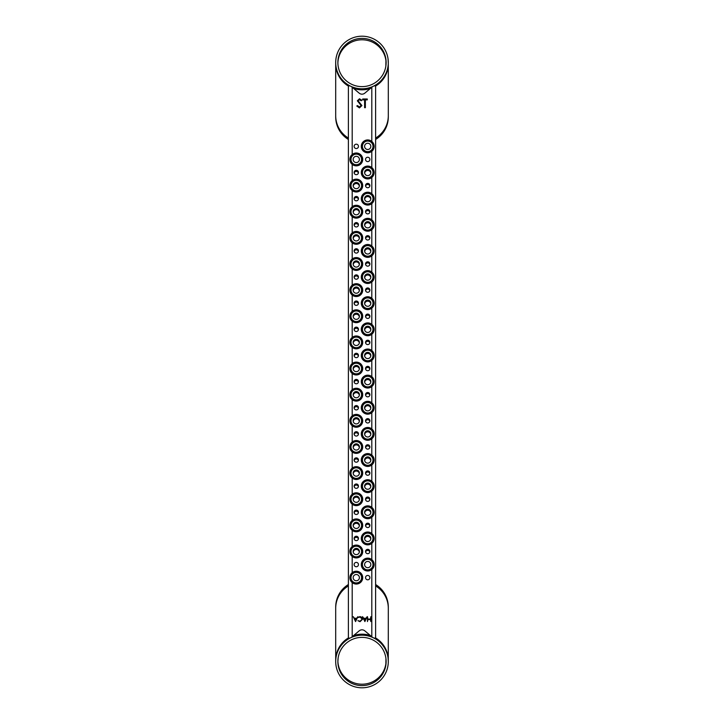 <?xml version="1.0" encoding="UTF-8"?>
<svg xmlns="http://www.w3.org/2000/svg" width="724" height="724" viewBox="0 0 724 724"><rect width="100%" height="100%" fill="white"/><g stroke="black" fill="none" stroke-linecap="round" stroke-linejoin="round"><path stroke-width="1.09" d="M388.29 607.662A26.299 26.299 0 0 0 375.611 584.539M337.9 662.523L337.963 663.483M338.054 664.379L338.153 665.157M337.873 661.501C338.488 668.171 338.488 668.171 337.873 661.501L338.153 657.881M335.954 665.157L336.217 666.668L335.954 665.157M375.611 585.942A26.299 26.1 180 0 1 388.299 608.269L388.281 662.505M388.145 664.379L388.227 663.492M387.783 666.668L387.946 665.799M385.946 658.623L385.847 665.157M386.046 663.483L386.1 662.578M338.153 657.845L338.262 657.202L338.153 657.845M337.954 659.51L337.9 660.415M362 637.373A24.127 24.127 0 0 0 337.873 661.501A24.127 24.127 0 0 0 362 685.619A24.127 24.127 0 0 0 386.127 661.501A24.127 24.127 0 0 0 362 637.373M388.299 661.501L388.046 657.835M362 687.8A26.299 26.299 0 0 0 388.299 661.501A26.299 26.299 0 0 0 362 635.201A26.299 26.299 0 0 0 335.701 661.501A26.299 26.299 0 0 0 362 687.8M335.855 658.623L335.954 657.845L335.855 658.623M348.389 584.539A26.299 26.299 0 0 0 335.71 607.662M335.71 116.338A26.299 26.299 0 0 0 348.389 139.46M385.847 66.119L385.946 59.621M375.611 86.056A26.299 26.1 -0 0 0 388.299 63.73L388.046 58.843M335.855 59.621L335.954 58.843L335.855 59.621M336.054 58.201L336.217 57.332L336.054 58.201M337.873 62.499C338.488 69.178 338.488 69.178 337.873 62.499L338.153 58.888M338.153 58.843L338.262 58.201L338.153 58.843M337.954 60.517L337.9 61.422M385.847 66.156L385.566 67.676L385.847 66.156M386.046 64.49L386.1 63.585M362 86.627A24.127 24.127 0 0 0 386.127 62.499A24.127 24.127 0 0 0 362 38.381A24.127 24.127 0 0 0 337.873 62.499A24.127 24.127 0 0 0 362 86.627M362 36.2A26.299 26.299 0 0 0 335.701 62.499A26.299 26.299 0 0 0 362 88.799A26.299 26.299 0 0 0 388.299 62.499A26.299 26.299 0 0 0 362 36.2M388.299 62.499L388.281 63.513M388.145 65.377L388.227 64.499M387.783 67.676L387.946 66.807M337.9 63.522L337.963 64.49M338.054 65.377L338.153 66.165M375.611 139.46A26.299 26.299 0 0 0 388.29 116.338M356.28 562.394A2.181 2.181 0 0 0 354.108 564.566A2.181 2.181 0 0 0 356.28 566.747A2.181 2.181 0 0 0 358.461 564.566A2.181 2.181 0 0 0 356.28 562.394M356.28 536.258A2.181 2.181 0 0 0 354.108 538.43A2.181 2.181 0 0 0 356.28 540.611A2.181 2.181 0 0 0 358.461 538.43A2.181 2.181 0 0 0 356.28 536.258M356.28 510.112A2.181 2.181 0 0 0 354.108 512.293A2.181 2.181 0 0 0 356.28 514.474A2.181 2.181 0 0 0 358.461 512.293A2.181 2.181 0 0 0 356.28 510.112M356.28 483.976A2.181 2.181 0 0 0 354.108 486.157A2.181 2.181 0 0 0 356.28 488.338A2.181 2.181 0 0 0 358.461 486.157A2.181 2.181 0 0 0 356.28 483.976M356.28 457.839A2.181 2.181 0 0 0 354.108 460.021A2.181 2.181 0 0 0 356.28 462.193A2.181 2.181 0 0 0 358.461 460.021A2.181 2.181 0 0 0 356.28 457.839M356.28 431.703A2.181 2.181 0 0 0 354.108 433.884A2.181 2.181 0 0 0 356.28 436.056A2.181 2.181 0 0 0 358.461 433.884A2.181 2.181 0 0 0 356.28 431.703M356.28 405.567A2.181 2.181 0 0 0 354.108 407.739A2.181 2.181 0 0 0 356.28 409.92A2.181 2.181 0 0 0 358.461 407.739A2.181 2.181 0 0 0 356.28 405.567M356.28 379.421A2.181 2.181 0 0 0 354.108 381.602A2.181 2.181 0 0 0 356.28 383.783A2.181 2.181 0 0 0 358.461 381.602A2.181 2.181 0 0 0 356.28 379.421M356.28 353.285A2.181 2.181 0 0 0 354.108 355.466A2.181 2.181 0 0 0 356.28 357.647A2.181 2.181 0 0 0 358.461 355.466A2.181 2.181 0 0 0 356.28 353.285M356.28 327.148A2.181 2.181 0 0 0 354.108 329.329A2.181 2.181 0 0 0 356.28 331.502A2.181 2.181 0 0 0 358.461 329.329A2.181 2.181 0 0 0 356.28 327.148M356.28 301.012A2.181 2.181 0 0 0 354.108 303.193A2.181 2.181 0 0 0 356.28 305.365A2.181 2.181 0 0 0 358.461 303.193A2.181 2.181 0 0 0 356.28 301.012M356.28 274.876A2.181 2.181 0 0 0 354.108 277.048A2.181 2.181 0 0 0 356.28 279.229A2.181 2.181 0 0 0 358.461 277.048A2.181 2.181 0 0 0 356.28 274.876M356.28 248.739A2.181 2.181 0 0 0 354.108 250.911A2.181 2.181 0 0 0 356.28 253.092A2.181 2.181 0 0 0 358.461 250.911A2.181 2.181 0 0 0 356.28 248.739M356.28 222.594A2.181 2.181 0 0 0 354.108 224.775A2.181 2.181 0 0 0 356.28 226.956A2.181 2.181 0 0 0 358.461 224.775A2.181 2.181 0 0 0 356.28 222.594M356.28 196.457A2.181 2.181 0 0 0 354.108 198.638A2.181 2.181 0 0 0 356.28 200.82A2.181 2.181 0 0 0 358.461 198.638A2.181 2.181 0 0 0 356.28 196.457M356.28 170.321A2.181 2.181 0 0 0 354.108 172.502A2.181 2.181 0 0 0 356.28 174.674A2.181 2.181 0 0 0 358.461 172.502A2.181 2.181 0 0 0 356.28 170.321M356.28 144.185A2.181 2.181 0 0 0 354.108 146.357A2.181 2.181 0 0 0 356.28 148.538A2.181 2.181 0 0 0 358.461 146.357A2.181 2.181 0 0 0 356.28 144.185M367.72 575.462A2.181 2.181 0 0 0 365.539 577.643A2.181 2.181 0 0 0 367.72 579.815A2.181 2.181 0 0 0 369.892 577.643A2.181 2.181 0 0 0 367.72 575.462M367.72 549.326A2.181 2.181 0 0 0 365.539 551.498A2.181 2.181 0 0 0 367.72 553.679A2.181 2.181 0 0 0 369.892 551.498A2.181 2.181 0 0 0 367.72 549.326M367.72 523.181A2.181 2.181 0 0 0 365.539 525.362A2.181 2.181 0 0 0 367.72 527.543A2.181 2.181 0 0 0 369.892 525.362A2.181 2.181 0 0 0 367.72 523.181M367.72 497.044A2.181 2.181 0 0 0 365.539 499.225A2.181 2.181 0 0 0 367.72 501.406A2.181 2.181 0 0 0 369.892 499.225A2.181 2.181 0 0 0 367.72 497.044M367.72 470.908A2.181 2.181 0 0 0 365.539 473.089A2.181 2.181 0 0 0 367.72 475.261A2.181 2.181 0 0 0 369.892 473.089A2.181 2.181 0 0 0 367.72 470.908M367.72 444.771A2.181 2.181 0 0 0 365.539 446.952A2.181 2.181 0 0 0 367.72 449.124A2.181 2.181 0 0 0 369.892 446.952A2.181 2.181 0 0 0 367.72 444.771M367.72 418.635A2.181 2.181 0 0 0 365.539 420.807A2.181 2.181 0 0 0 367.72 422.988A2.181 2.181 0 0 0 369.892 420.807A2.181 2.181 0 0 0 367.72 418.635M367.72 392.498A2.181 2.181 0 0 0 365.539 394.671A2.181 2.181 0 0 0 367.72 396.852A2.181 2.181 0 0 0 369.892 394.671A2.181 2.181 0 0 0 367.72 392.498M367.72 366.353A2.181 2.181 0 0 0 365.539 368.534A2.181 2.181 0 0 0 367.72 370.715A2.181 2.181 0 0 0 369.892 368.534A2.181 2.181 0 0 0 367.72 366.353M367.72 340.217A2.181 2.181 0 0 0 365.539 342.398A2.181 2.181 0 0 0 367.72 344.579A2.181 2.181 0 0 0 369.892 342.398A2.181 2.181 0 0 0 367.72 340.217M367.72 314.08A2.181 2.181 0 0 0 365.539 316.261A2.181 2.181 0 0 0 367.72 318.433A2.181 2.181 0 0 0 369.892 316.261A2.181 2.181 0 0 0 367.72 314.08M367.72 287.944A2.181 2.181 0 0 0 365.539 290.116A2.181 2.181 0 0 0 367.72 292.297A2.181 2.181 0 0 0 369.892 290.116A2.181 2.181 0 0 0 367.72 287.944M367.72 261.807A2.181 2.181 0 0 0 365.539 263.979A2.181 2.181 0 0 0 367.72 266.161A2.181 2.181 0 0 0 369.892 263.979A2.181 2.181 0 0 0 367.72 261.807M367.72 235.662A2.181 2.181 0 0 0 365.539 237.843A2.181 2.181 0 0 0 367.72 240.024A2.181 2.181 0 0 0 369.892 237.843A2.181 2.181 0 0 0 367.72 235.662M367.72 209.526A2.181 2.181 0 0 0 365.539 211.707A2.181 2.181 0 0 0 367.72 213.888A2.181 2.181 0 0 0 369.892 211.707A2.181 2.181 0 0 0 367.72 209.526M367.72 183.389A2.181 2.181 0 0 0 365.539 185.57A2.181 2.181 0 0 0 367.72 187.742A2.181 2.181 0 0 0 369.892 185.57A2.181 2.181 0 0 0 367.72 183.389M367.72 157.253A2.181 2.181 0 0 0 365.539 159.434A2.181 2.181 0 0 0 367.72 161.606A2.181 2.181 0 0 0 369.892 159.434A2.181 2.181 0 0 0 367.72 157.253M361.575 577.643A5.294 5.294 0 0 1 356.28 582.929A5.294 5.294 0 0 1 350.986 577.643A5.294 5.294 0 0 1 356.28 572.349A5.294 5.294 0 0 1 361.575 577.643M353.167 577.643A3.113 3.113 0 0 1 356.28 574.521A3.113 3.113 0 0 1 359.394 577.643A3.113 3.113 0 0 1 356.28 580.757A3.113 3.113 0 0 1 353.167 577.643M361.575 551.498A5.294 5.294 0 0 1 356.28 556.792A5.294 5.294 0 0 1 350.986 551.498A5.294 5.294 0 0 1 356.28 546.213A5.294 5.294 0 0 1 361.575 551.498M353.167 551.498A3.113 3.113 0 0 1 356.28 548.385A3.113 3.113 0 0 1 359.394 551.498A3.113 3.113 0 0 1 356.28 554.62A3.113 3.113 0 0 1 353.167 551.498M361.575 525.362A5.294 5.294 0 0 1 356.28 530.656A5.294 5.294 0 0 1 350.986 525.362A5.294 5.294 0 0 1 356.28 520.067A5.294 5.294 0 0 1 361.575 525.362M353.167 525.362A3.113 3.113 0 0 1 356.28 522.248A3.113 3.113 0 0 1 359.394 525.362A3.113 3.113 0 0 1 356.28 528.475A3.113 3.113 0 0 1 353.167 525.362M361.575 499.225A5.294 5.294 0 0 1 356.28 504.519A5.294 5.294 0 0 1 350.986 499.225A5.294 5.294 0 0 1 356.28 493.931A5.294 5.294 0 0 1 361.575 499.225M353.167 499.225A3.113 3.113 0 0 1 356.28 496.112A3.113 3.113 0 0 1 359.394 499.225A3.113 3.113 0 0 1 356.28 502.338A3.113 3.113 0 0 1 353.167 499.225M361.575 473.089A5.294 5.294 0 0 1 356.28 478.383A5.294 5.294 0 0 1 350.986 473.089A5.294 5.294 0 0 1 356.28 467.794A5.294 5.294 0 0 1 361.575 473.089M353.167 473.089A3.113 3.113 0 0 1 356.28 469.976A3.113 3.113 0 0 1 359.394 473.089A3.113 3.113 0 0 1 356.28 476.202A3.113 3.113 0 0 1 353.167 473.089M361.575 446.952A5.294 5.294 0 0 1 356.28 452.238A5.294 5.294 0 0 1 350.986 446.952A5.294 5.294 0 0 1 356.28 441.658A5.294 5.294 0 0 1 361.575 446.952M353.167 446.952A3.113 3.113 0 0 1 356.28 443.83A3.113 3.113 0 0 1 359.394 446.952A3.113 3.113 0 0 1 356.28 450.066A3.113 3.113 0 0 1 353.167 446.952M361.575 420.807A5.294 5.294 0 0 1 356.28 426.101A5.294 5.294 0 0 1 350.986 420.807A5.294 5.294 0 0 1 356.28 415.522A5.294 5.294 0 0 1 361.575 420.807M353.167 420.807A3.113 3.113 0 0 1 356.28 417.694A3.113 3.113 0 0 1 359.394 420.807A3.113 3.113 0 0 1 356.28 423.929A3.113 3.113 0 0 1 353.167 420.807M361.575 394.671A5.294 5.294 0 0 1 356.28 399.965A5.294 5.294 0 0 1 350.986 394.671A5.294 5.294 0 0 1 356.28 389.376A5.294 5.294 0 0 1 361.575 394.671M353.167 394.671A3.113 3.113 0 0 1 356.28 391.557A3.113 3.113 0 0 1 359.394 394.671A3.113 3.113 0 0 1 356.28 397.784A3.113 3.113 0 0 1 353.167 394.671M361.575 368.534A5.294 5.294 0 0 1 356.28 373.828A5.294 5.294 0 0 1 350.986 368.534A5.294 5.294 0 0 1 356.28 363.24A5.294 5.294 0 0 1 361.575 368.534M353.167 368.534A3.113 3.113 0 0 1 356.28 365.421A3.113 3.113 0 0 1 359.394 368.534A3.113 3.113 0 0 1 356.28 371.647A3.113 3.113 0 0 1 353.167 368.534M361.575 342.398A5.294 5.294 0 0 1 356.28 347.692A5.294 5.294 0 0 1 350.986 342.398A5.294 5.294 0 0 1 356.28 337.103A5.294 5.294 0 0 1 361.575 342.398M353.167 342.398A3.113 3.113 0 0 1 356.28 339.284A3.113 3.113 0 0 1 359.394 342.398A3.113 3.113 0 0 1 356.28 345.511A3.113 3.113 0 0 1 353.167 342.398M361.575 316.261A5.294 5.294 0 0 1 356.28 321.547A5.294 5.294 0 0 1 350.986 316.261A5.294 5.294 0 0 1 356.28 310.967A5.294 5.294 0 0 1 361.575 316.261M353.167 316.261A3.113 3.113 0 0 1 356.28 313.139A3.113 3.113 0 0 1 359.394 316.261A3.113 3.113 0 0 1 356.28 319.375A3.113 3.113 0 0 1 353.167 316.261M361.575 290.116A5.294 5.294 0 0 1 356.28 295.41A5.294 5.294 0 0 1 350.986 290.116A5.294 5.294 0 0 1 356.28 284.831A5.294 5.294 0 0 1 361.575 290.116M353.167 290.116A3.113 3.113 0 0 1 356.28 287.003A3.113 3.113 0 0 1 359.394 290.116A3.113 3.113 0 0 1 356.28 293.238A3.113 3.113 0 0 1 353.167 290.116M361.575 263.979A5.294 5.294 0 0 1 356.28 269.274A5.294 5.294 0 0 1 350.986 263.979A5.294 5.294 0 0 1 356.28 258.694A5.294 5.294 0 0 1 361.575 263.979M353.167 263.979A3.113 3.113 0 0 1 356.28 260.866A3.113 3.113 0 0 1 359.394 263.979A3.113 3.113 0 0 1 356.28 267.102A3.113 3.113 0 0 1 353.167 263.979M361.575 237.843A5.294 5.294 0 0 1 356.28 243.137A5.294 5.294 0 0 1 350.986 237.843A5.294 5.294 0 0 1 356.28 232.549A5.294 5.294 0 0 1 361.575 237.843M353.167 237.843A3.113 3.113 0 0 1 356.28 234.73A3.113 3.113 0 0 1 359.394 237.843A3.113 3.113 0 0 1 356.28 240.956A3.113 3.113 0 0 1 353.167 237.843M361.575 211.707A5.294 5.294 0 0 1 356.28 217.001A5.294 5.294 0 0 1 350.986 211.707A5.294 5.294 0 0 1 356.28 206.412A5.294 5.294 0 0 1 361.575 211.707M353.167 211.707A3.113 3.113 0 0 1 356.28 208.593A3.113 3.113 0 0 1 359.394 211.707A3.113 3.113 0 0 1 356.28 214.82A3.113 3.113 0 0 1 353.167 211.707M361.575 185.57A5.294 5.294 0 0 1 356.28 190.865A5.294 5.294 0 0 1 350.986 185.57A5.294 5.294 0 0 1 356.28 180.276A5.294 5.294 0 0 1 361.575 185.57M353.167 185.57A3.113 3.113 0 0 1 356.28 182.457A3.113 3.113 0 0 1 359.394 185.57A3.113 3.113 0 0 1 356.28 188.683A3.113 3.113 0 0 1 353.167 185.57M373.014 564.566A5.294 5.294 0 0 1 367.72 569.86A5.294 5.294 0 0 1 362.425 564.566A5.294 5.294 0 0 1 367.72 559.281A5.294 5.294 0 0 1 373.014 564.566M372.788 542.366L371.801 543.389A6.425 6.425 0 0 1 361.294 538.43A6.425 6.425 0 0 1 371.801 533.479A6.425 6.425 0 0 1 371.801 543.389L371.801 559.616A6.425 6.425 0 0 1 367.72 570.992A6.425 6.425 0 0 1 361.294 564.566A6.425 6.425 0 0 1 371.801 559.616L372.788 560.629M364.606 564.566A3.113 3.113 0 0 1 367.72 561.453A3.113 3.113 0 0 1 370.833 564.566A3.113 3.113 0 0 1 367.72 567.688A3.113 3.113 0 0 1 364.606 564.566M373.014 538.43A5.294 5.294 0 0 1 367.72 543.724A5.294 5.294 0 0 1 362.425 538.43A5.294 5.294 0 0 1 367.72 533.136A5.294 5.294 0 0 1 373.014 538.43M364.606 538.43A3.113 3.113 0 0 1 367.72 535.317A3.113 3.113 0 0 1 370.833 538.43A3.113 3.113 0 0 1 367.72 541.543A3.113 3.113 0 0 1 364.606 538.43M373.014 512.293A5.294 5.294 0 0 1 367.72 517.588A5.294 5.294 0 0 1 362.425 512.293A5.294 5.294 0 0 1 367.72 506.999A5.294 5.294 0 0 1 373.014 512.293M372.788 490.094L371.801 491.116A6.425 6.425 0 0 1 361.294 486.157A6.425 6.425 0 0 1 371.801 481.198A6.425 6.425 0 0 1 371.801 491.116L371.801 507.334A6.425 6.425 0 0 1 367.72 518.719A6.425 6.425 0 0 1 361.294 512.293A6.425 6.425 0 0 1 371.801 507.334L372.788 508.357M364.606 512.293A3.113 3.113 0 0 1 367.72 509.18A3.113 3.113 0 0 1 370.833 512.293A3.113 3.113 0 0 1 367.72 515.407A3.113 3.113 0 0 1 364.606 512.293M373.014 486.157A5.294 5.294 0 0 1 367.72 491.451A5.294 5.294 0 0 1 362.425 486.157A5.294 5.294 0 0 1 367.72 480.863A5.294 5.294 0 0 1 373.014 486.157M364.606 486.157A3.113 3.113 0 0 1 367.72 483.044A3.113 3.113 0 0 1 370.833 486.157A3.113 3.113 0 0 1 367.72 489.27A3.113 3.113 0 0 1 364.606 486.157M373.014 460.021A5.294 5.294 0 0 1 367.72 465.306A5.294 5.294 0 0 1 362.425 460.021A5.294 5.294 0 0 1 367.72 454.726A5.294 5.294 0 0 1 373.014 460.021M372.788 437.821L371.801 438.834A6.425 6.425 0 0 1 361.294 433.884A6.425 6.425 0 0 1 371.801 428.925A6.425 6.425 0 0 1 371.801 438.834L371.801 455.061A6.425 6.425 0 0 1 367.72 466.437A6.425 6.425 0 0 1 361.294 460.021A6.425 6.425 0 0 1 371.801 455.061L372.788 456.075M364.606 460.021A3.113 3.113 0 0 1 367.72 456.898A3.113 3.113 0 0 1 370.833 460.021A3.113 3.113 0 0 1 367.72 463.134A3.113 3.113 0 0 1 364.606 460.021M373.014 433.884A5.294 5.294 0 0 1 367.72 439.169A5.294 5.294 0 0 1 362.425 433.884A5.294 5.294 0 0 1 367.72 428.59A5.294 5.294 0 0 1 373.014 433.884M364.606 433.884A3.113 3.113 0 0 1 367.72 430.762A3.113 3.113 0 0 1 370.833 433.884A3.113 3.113 0 0 1 367.72 436.997A3.113 3.113 0 0 1 364.606 433.884M373.014 407.739A5.294 5.294 0 0 1 367.72 413.033A5.294 5.294 0 0 1 362.425 407.739A5.294 5.294 0 0 1 367.72 402.454A5.294 5.294 0 0 1 373.014 407.739M372.788 385.539L371.801 386.562A6.425 6.425 0 0 1 361.294 381.602A6.425 6.425 0 0 1 371.801 376.643A6.425 6.425 0 0 1 371.801 386.562L371.801 402.788A6.425 6.425 0 0 1 367.72 414.164A6.425 6.425 0 0 1 361.294 407.739A6.425 6.425 0 0 1 371.801 402.788L372.788 403.802M364.606 407.739A3.113 3.113 0 0 1 367.72 404.626A3.113 3.113 0 0 1 370.833 407.739A3.113 3.113 0 0 1 367.72 410.861A3.113 3.113 0 0 1 364.606 407.739M373.014 381.602A5.294 5.294 0 0 1 367.72 386.897A5.294 5.294 0 0 1 362.425 381.602A5.294 5.294 0 0 1 367.72 376.308A5.294 5.294 0 0 1 373.014 381.602M364.606 381.602A3.113 3.113 0 0 1 367.72 378.489A3.113 3.113 0 0 1 370.833 381.602A3.113 3.113 0 0 1 367.72 384.716A3.113 3.113 0 0 1 364.606 381.602M373.014 355.466A5.294 5.294 0 0 1 367.72 360.76A5.294 5.294 0 0 1 362.425 355.466A5.294 5.294 0 0 1 367.72 350.172A5.294 5.294 0 0 1 373.014 355.466M372.788 333.266L371.801 334.28A6.425 6.425 0 0 1 361.294 329.329A6.425 6.425 0 0 1 371.801 324.37A6.425 6.425 0 0 1 371.801 334.28L371.801 350.507A6.425 6.425 0 0 1 367.72 361.891A6.425 6.425 0 0 1 361.294 355.466A6.425 6.425 0 0 1 371.801 350.507L372.788 351.529M364.606 355.466A3.113 3.113 0 0 1 367.72 352.353A3.113 3.113 0 0 1 370.833 355.466A3.113 3.113 0 0 1 367.72 358.579A3.113 3.113 0 0 1 364.606 355.466M373.014 329.329A5.294 5.294 0 0 1 367.72 334.624A5.294 5.294 0 0 1 362.425 329.329A5.294 5.294 0 0 1 367.72 324.035A5.294 5.294 0 0 1 373.014 329.329M364.606 329.329A3.113 3.113 0 0 1 367.72 326.216A3.113 3.113 0 0 1 370.833 329.329A3.113 3.113 0 0 1 367.72 332.443A3.113 3.113 0 0 1 364.606 329.329M373.014 303.193A5.294 5.294 0 0 1 367.72 308.478A5.294 5.294 0 0 1 362.425 303.193A5.294 5.294 0 0 1 367.72 297.899A5.294 5.294 0 0 1 373.014 303.193M372.788 280.984L371.801 282.007A6.425 6.425 0 0 1 361.294 277.048A6.425 6.425 0 0 1 371.801 272.097A6.425 6.425 0 0 1 371.801 282.007L371.801 298.234A6.425 6.425 0 0 1 367.72 309.61A6.425 6.425 0 0 1 361.294 303.193A6.425 6.425 0 0 1 371.801 298.234L372.788 299.247M364.606 303.193A3.113 3.113 0 0 1 367.72 300.071A3.113 3.113 0 0 1 370.833 303.193A3.113 3.113 0 0 1 367.72 306.306A3.113 3.113 0 0 1 364.606 303.193M373.014 277.048A5.294 5.294 0 0 1 367.72 282.342A5.294 5.294 0 0 1 362.425 277.048A5.294 5.294 0 0 1 367.72 271.762A5.294 5.294 0 0 1 373.014 277.048M364.606 277.048A3.113 3.113 0 0 1 367.72 273.934A3.113 3.113 0 0 1 370.833 277.048A3.113 3.113 0 0 1 367.72 280.17A3.113 3.113 0 0 1 364.606 277.048M373.014 250.911A5.294 5.294 0 0 1 367.72 256.206A5.294 5.294 0 0 1 362.425 250.911A5.294 5.294 0 0 1 367.72 245.617A5.294 5.294 0 0 1 373.014 250.911M372.788 228.712L371.801 229.734A6.425 6.425 0 0 1 361.294 224.775A6.425 6.425 0 0 1 371.801 219.815A6.425 6.425 0 0 1 371.801 229.734L371.801 245.961A6.425 6.425 0 0 1 367.72 257.337A6.425 6.425 0 0 1 361.294 250.911A6.425 6.425 0 0 1 371.801 245.961L372.788 246.974M364.606 250.911A3.113 3.113 0 0 1 367.72 247.798A3.113 3.113 0 0 1 370.833 250.911A3.113 3.113 0 0 1 367.72 254.024A3.113 3.113 0 0 1 364.606 250.911M373.014 224.775A5.294 5.294 0 0 1 367.72 230.069A5.294 5.294 0 0 1 362.425 224.775A5.294 5.294 0 0 1 367.72 219.481A5.294 5.294 0 0 1 373.014 224.775M364.606 224.775A3.113 3.113 0 0 1 367.72 221.662A3.113 3.113 0 0 1 370.833 224.775A3.113 3.113 0 0 1 367.72 227.888A3.113 3.113 0 0 1 364.606 224.775M373.014 198.638A5.294 5.294 0 0 1 367.72 203.933A5.294 5.294 0 0 1 362.425 198.638A5.294 5.294 0 0 1 367.72 193.344A5.294 5.294 0 0 1 373.014 198.638M372.788 176.439L371.801 177.452A6.425 6.425 0 0 1 361.294 172.502A6.425 6.425 0 0 1 371.801 167.543A6.425 6.425 0 0 1 371.801 177.452L371.801 193.679A6.425 6.425 0 0 1 367.72 205.064A6.425 6.425 0 0 1 361.294 198.638A6.425 6.425 0 0 1 371.801 193.679L372.788 194.702M364.606 198.638A3.113 3.113 0 0 1 367.72 195.525A3.113 3.113 0 0 1 370.833 198.638A3.113 3.113 0 0 1 367.72 201.752A3.113 3.113 0 0 1 364.606 198.638M373.014 172.502A5.294 5.294 0 0 1 367.72 177.787A5.294 5.294 0 0 1 362.425 172.502A5.294 5.294 0 0 1 367.72 167.208A5.294 5.294 0 0 1 373.014 172.502M364.606 172.502A3.113 3.113 0 0 1 367.72 169.38A3.113 3.113 0 0 1 370.833 172.502A3.113 3.113 0 0 1 367.72 175.615A3.113 3.113 0 0 1 364.606 172.502M351.285 86.518L359.204 93.161A4.353 4.353 0 0 0 364.796 93.161L371.801 87.287L371.801 141.406A6.425 6.425 0 0 1 367.72 152.782A6.425 6.425 0 0 1 361.294 146.357A6.425 6.425 0 0 1 371.801 141.406L372.788 142.42M373.014 146.357A5.294 5.294 0 0 1 367.72 151.651A5.294 5.294 0 0 1 362.425 146.357A5.294 5.294 0 0 1 367.72 141.071A5.294 5.294 0 0 1 373.014 146.357M364.606 146.357A3.113 3.113 0 0 1 367.72 143.243A3.113 3.113 0 0 1 370.833 146.357A3.113 3.113 0 0 1 367.72 149.479A3.113 3.113 0 0 1 364.606 146.357M361.575 159.434A5.294 5.294 0 0 1 356.28 164.719A5.294 5.294 0 0 1 350.986 159.434A5.294 5.294 0 0 1 356.28 154.14A5.294 5.294 0 0 1 361.575 159.434M353.167 159.434A3.113 3.113 0 0 1 356.28 156.312A3.113 3.113 0 0 1 359.394 159.434A3.113 3.113 0 0 1 356.28 162.547A3.113 3.113 0 0 1 353.167 159.434M351.285 637.482L352.199 636.713L352.199 582.594L351.212 581.58M350.805 581.001L349.864 577.643M349.9 576.928L350.018 576.232M350.47 574.901L350.805 574.286M351.212 573.698L352.199 572.684L352.199 556.457L351.212 555.444M350.805 554.856L349.864 551.507M349.9 550.792L350.018 550.095M350.47 548.765L350.805 548.149M351.212 547.561L352.199 546.548L352.199 530.321L351.212 529.298M350.805 528.719L349.864 525.371M349.9 524.656L350.018 523.95M350.47 522.619L350.805 522.004M351.212 521.425L352.199 520.402L352.199 504.185L351.212 503.162M350.805 502.583L349.864 499.234M349.9 498.51L350.018 497.813M350.47 496.483L350.805 495.868M351.212 495.288L352.199 494.266L352.199 478.039L351.212 477.026M350.805 476.446L349.864 473.098M349.9 472.374L350.018 471.677M350.47 470.347L350.805 469.731M351.212 469.152L352.199 468.129L352.199 451.903L351.212 450.889M350.805 450.31L349.864 446.952M349.9 446.237L350.018 445.541M350.47 444.21L350.805 443.595M351.212 443.016L352.199 441.993L352.199 425.766L351.212 424.753M350.805 424.164L349.864 420.816M349.9 420.101L350.018 419.404M350.47 418.074L350.805 417.458M351.212 416.87L352.199 415.857L352.199 399.63L351.212 398.607M350.805 398.028L349.864 394.68M349.9 393.965L350.018 393.259M350.47 391.928L350.805 391.313M351.212 390.734L352.199 389.72L352.199 373.493L351.212 372.471M350.805 371.892L349.864 368.543M349.9 367.819L350.018 367.122M350.47 365.792L350.805 365.177M351.212 364.597L352.199 363.575L352.199 347.357L351.212 346.334M350.805 345.755L349.864 342.407M349.9 341.683L350.018 340.986M350.47 339.656L350.805 339.04M351.212 338.461L352.199 337.438L352.199 321.212L351.212 320.198M350.805 319.619L349.864 316.261M349.9 315.546L350.018 314.849M350.47 313.519L350.805 312.904M351.212 312.325L352.199 311.302L352.199 295.075L351.212 294.062M350.805 293.482L349.864 290.125M349.9 289.41L350.018 288.713M350.47 287.383L350.805 286.767M351.212 286.179L352.199 285.166L352.199 268.939L351.212 267.925M350.805 267.337L349.864 263.988M349.9 263.274L350.018 262.577M350.47 261.246L350.805 260.631M351.212 260.043L352.199 259.029L352.199 242.802L351.212 241.78M350.805 241.201L349.864 237.852M349.9 237.137L350.018 236.431M350.47 235.101L350.805 234.486M351.212 233.906L352.199 232.884L352.199 216.666L351.212 215.643M350.805 215.064L349.864 211.716M349.9 210.992L350.018 210.295M350.47 208.965L350.805 208.349M351.212 207.77L352.199 206.747L352.199 190.521L351.212 189.507M350.805 188.928L349.864 185.579M349.9 184.855L350.018 184.158M350.47 182.828L350.805 182.213M351.212 181.633L352.199 180.611L352.199 164.384L351.212 163.371M350.805 162.791L349.864 159.434M349.9 158.719L350.018 158.022M350.47 156.692L350.805 156.076M351.212 155.497L352.199 154.474L352.199 87.287M350.018 85.921L348.389 85.921L348.389 638.079L350.018 638.079M373.195 561.209L374.136 564.566M374.1 565.281L373.982 565.978M373.53 567.308L373.195 567.924M372.788 568.503L371.801 569.526L371.801 636.713L364.796 630.839A4.353 4.353 0 0 0 359.204 630.839L352.199 636.713M372.715 637.482L371.801 636.713M373.982 638.079L375.611 638.079L375.611 85.921L373.982 85.921M372.715 86.518L371.801 87.287M373.195 142.999L374.136 146.357M374.1 147.072L373.982 147.768M373.53 149.099L373.195 149.714M372.788 150.302L371.801 151.316L371.801 167.543L372.788 168.556M373.195 169.145L374.136 172.493M374.1 173.208L373.982 173.905M373.53 175.235L373.195 175.851M373.195 195.281L374.136 198.629M374.1 199.344L373.982 200.05M373.53 201.381L373.195 201.996M372.788 202.575L371.801 203.598L371.801 219.815L372.788 220.838M373.195 221.417L374.136 224.766M374.1 225.49L373.982 226.187M373.53 227.517L373.195 228.132M373.195 247.554L374.136 250.902M374.1 251.626L373.982 252.323M373.53 253.653L373.195 254.269M372.788 254.848L371.801 255.871L371.801 272.097L372.788 273.111M373.195 273.69L374.136 277.048M374.1 277.763L373.982 278.459M373.53 279.79L373.195 280.405M373.195 299.836L374.136 303.184M374.1 303.899L373.982 304.596M373.53 305.926L373.195 306.542M372.788 307.13L371.801 308.143L371.801 324.37L372.788 325.393M373.195 325.972L374.136 329.32M374.1 330.035L373.982 330.741M373.53 332.072L373.195 332.687M373.195 352.108L374.136 355.457M374.1 356.172L373.982 356.878M373.53 358.208L373.195 358.823M372.788 359.403L371.801 360.425L371.801 376.643L372.788 377.666M373.195 378.245L374.136 381.593M374.1 382.317L373.982 383.014M373.53 384.344L373.195 384.96M373.195 404.381L374.136 407.739M374.1 408.454L373.982 409.151M373.53 410.481L373.195 411.096M372.788 411.675L371.801 412.698L371.801 428.925L372.788 429.938M373.195 430.518L374.136 433.875M374.1 434.59L373.982 435.287M373.53 436.617L373.195 437.233M373.195 456.663L374.136 460.012M374.1 460.726L373.982 461.423M373.53 462.754L373.195 463.369M372.788 463.957L371.801 464.971L371.801 481.198L372.788 482.22M373.195 482.799L374.136 486.148M374.1 486.863L373.982 487.569M373.53 488.899L373.195 489.514M373.195 508.936L374.136 512.284A6.425 6.425 0 0 0 371.801 507.334M374.1 513.008L373.982 513.705A6.425 6.425 0 0 0 374.1 513.008M372.788 516.23L371.801 517.253A6.425 6.425 0 0 0 373.53 515.036L373.195 515.651M371.801 517.253L371.801 533.479L372.788 534.493M373.195 535.072L374.136 538.43M374.1 539.145L373.982 539.842M373.53 541.172L373.195 541.787M360.036 621.699L357.9 620.676L360.063 621.201L362.226 619.12L360.027 617.056L357.9 617.581L360.027 616.549L362.045 617.409L362.67 619.156L360.036 621.699M370.851 616.676L370.851 621.581L370.407 619.572L367.892 619.572L367.457 621.581L367.457 616.676L367.892 619.065L370.407 619.065L370.851 616.676M359.43 107.921L356.778 106.021L357.511 105.577L359.43 107.025L361.131 105.55L357.339 100.799L359.484 98.763L361.801 100.238L361.095 100.772L359.394 99.659L358.118 100.763L361.919 105.568L359.43 107.921M364.597 99.876L362.697 99.876L362.697 98.989L367.276 98.989L367.276 99.876L365.376 99.876L365.376 107.695L364.597 107.695L364.597 99.876M355.565 621.581L353.24 616.676L354.443 618.251L356.67 618.251L357.891 616.676L355.565 621.581M364.878 621.581L362.552 616.676L363.756 618.251L365.973 618.251L367.195 616.676L364.878 621.581M352.199 164.384A6.425 6.425 0 0 1 356.28 153.008A6.425 6.425 0 0 1 362.706 159.434A6.425 6.425 0 0 1 352.199 164.384M354.679 618.749L355.538 620.622L356.425 618.749L354.679 618.749M363.982 618.749L364.851 620.622L365.738 618.749L363.982 618.749M352.199 190.521A6.425 6.425 0 0 1 356.28 179.145A6.425 6.425 0 0 1 362.706 185.57A6.425 6.425 0 0 1 352.199 190.521M352.199 216.666A6.425 6.425 0 0 1 356.28 205.281A6.425 6.425 0 0 1 362.706 211.707A6.425 6.425 0 0 1 352.199 216.666M352.199 242.802A6.425 6.425 0 0 1 356.28 231.418A6.425 6.425 0 0 1 362.706 237.843A6.425 6.425 0 0 1 352.199 242.802M352.199 268.939A6.425 6.425 0 0 1 356.28 257.563A6.425 6.425 0 0 1 362.706 263.979A6.425 6.425 0 0 1 352.199 268.939M352.199 295.075A6.425 6.425 0 0 1 356.28 283.699A6.425 6.425 0 0 1 362.706 290.116A6.425 6.425 0 0 1 352.199 295.075M352.199 321.212A6.425 6.425 0 0 1 356.28 309.836A6.425 6.425 0 0 1 362.706 316.261A6.425 6.425 0 0 1 352.199 321.212M352.199 347.357A6.425 6.425 0 0 1 356.28 335.972A6.425 6.425 0 0 1 362.706 342.398A6.425 6.425 0 0 1 352.199 347.357M352.199 373.493A6.425 6.425 0 0 1 356.28 362.109A6.425 6.425 0 0 1 362.706 368.534A6.425 6.425 0 0 1 352.199 373.493M352.199 399.63A6.425 6.425 0 0 1 356.28 388.254A6.425 6.425 0 0 1 362.706 394.671A6.425 6.425 0 0 1 352.199 399.63M352.199 425.766A6.425 6.425 0 0 1 356.28 414.39A6.425 6.425 0 0 1 362.706 420.807A6.425 6.425 0 0 1 352.199 425.766M352.199 451.903A6.425 6.425 0 0 1 356.28 440.527A6.425 6.425 0 0 1 362.706 446.952A6.425 6.425 0 0 1 352.199 451.903M352.199 478.039A6.425 6.425 0 0 1 356.28 466.663A6.425 6.425 0 0 1 362.706 473.089A6.425 6.425 0 0 1 352.199 478.039M352.199 504.185A6.425 6.425 0 0 1 356.28 492.8A6.425 6.425 0 0 1 362.706 499.225A6.425 6.425 0 0 1 352.199 504.185M352.199 530.321A6.425 6.425 0 0 1 356.28 518.936A6.425 6.425 0 0 1 362.706 525.362A6.425 6.425 0 0 1 352.199 530.321M352.199 556.457A6.425 6.425 0 0 1 356.28 545.082A6.425 6.425 0 0 1 362.706 551.498A6.425 6.425 0 0 1 352.199 556.457M352.199 582.594A6.425 6.425 0 0 1 356.28 571.218A6.425 6.425 0 0 1 362.706 577.643A6.425 6.425 0 0 1 352.199 582.594M358.389 538.973A2.181 2.181 0 0 0 354.172 538.973M358.389 512.836A2.181 2.181 0 0 0 354.172 512.836M358.389 486.7A2.181 2.181 0 0 0 354.172 486.7M358.389 460.564A2.181 2.181 0 0 0 354.172 460.564M358.389 434.427A2.181 2.181 0 0 0 354.172 434.427M358.389 408.282A2.181 2.181 0 0 0 354.172 408.282M358.389 382.145A2.181 2.181 0 0 0 354.172 382.145M358.389 356.009A2.181 2.181 0 0 0 354.172 356.009M358.389 329.873A2.181 2.181 0 0 0 354.172 329.873M358.389 303.736A2.181 2.181 0 0 0 354.172 303.736M358.389 277.6A2.181 2.181 0 0 0 354.172 277.6M358.389 251.454A2.181 2.181 0 0 0 354.172 251.454M358.389 225.318A2.181 2.181 0 0 0 354.172 225.318M358.389 199.181A2.181 2.181 0 0 0 354.172 199.181M358.389 173.045A2.181 2.181 0 0 0 354.172 173.045M369.828 552.041A2.181 2.181 0 0 0 365.611 552.041M369.828 525.905A2.181 2.181 0 0 0 365.611 525.905M369.828 499.768A2.181 2.181 0 0 0 365.611 499.768M369.828 473.632A2.181 2.181 0 0 0 365.611 473.632M369.828 447.495A2.181 2.181 0 0 0 365.611 447.495M369.828 421.359A2.181 2.181 0 0 0 365.611 421.359M369.828 395.214A2.181 2.181 0 0 0 365.611 395.214M369.828 369.077A2.181 2.181 0 0 0 365.611 369.077M369.828 342.941A2.181 2.181 0 0 0 365.611 342.941M369.828 316.804A2.181 2.181 0 0 0 365.611 316.804M369.828 290.668A2.181 2.181 0 0 0 365.611 290.668M369.828 264.522A2.181 2.181 0 0 0 365.611 264.522M369.828 238.386A2.181 2.181 0 0 0 365.611 238.386M369.828 212.25A2.181 2.181 0 0 0 365.611 212.25M369.828 186.113A2.181 2.181 0 0 0 365.611 186.113M353.212 552.041A3.113 3.113 0 0 1 359.348 552.041M353.212 525.905A3.113 3.113 0 0 1 359.348 525.905M353.212 499.768A3.113 3.113 0 0 1 359.348 499.768M353.212 473.632A3.113 3.113 0 0 1 359.348 473.632M353.212 447.495A3.113 3.113 0 0 1 359.348 447.495M353.212 421.359A3.113 3.113 0 0 1 359.348 421.359M353.212 395.214A3.113 3.113 0 0 1 359.348 395.214M353.212 369.077A3.113 3.113 0 0 1 359.348 369.077M353.212 342.941A3.113 3.113 0 0 1 359.348 342.941M353.212 316.804A3.113 3.113 0 0 1 359.348 316.804M353.212 290.668A3.113 3.113 0 0 1 359.348 290.668M353.212 264.522A3.113 3.113 0 0 1 359.348 264.522M353.212 238.386A3.113 3.113 0 0 1 359.348 238.386M353.212 212.25A3.113 3.113 0 0 1 359.348 212.25M364.652 538.973A3.113 3.113 0 0 1 370.788 538.973M364.652 512.836A3.113 3.113 0 0 1 370.788 512.836M364.652 486.7A3.113 3.113 0 0 1 370.788 486.7M364.652 460.564A3.113 3.113 0 0 1 370.788 460.564M364.652 434.427A3.113 3.113 0 0 1 370.788 434.427M364.652 408.282A3.113 3.113 0 0 1 370.788 408.282M364.652 382.145A3.113 3.113 0 0 1 370.788 382.145M364.652 356.009A3.113 3.113 0 0 1 370.788 356.009M364.652 329.873A3.113 3.113 0 0 1 370.788 329.873M364.652 303.736A3.113 3.113 0 0 1 370.788 303.736M364.652 277.6A3.113 3.113 0 0 1 370.788 277.6M364.652 251.454A3.113 3.113 0 0 1 370.788 251.454M364.652 225.318A3.113 3.113 0 0 1 370.788 225.318M364.652 199.181A3.113 3.113 0 0 1 370.788 199.181M364.652 173.045A3.113 3.113 0 0 1 370.788 173.045M353.212 186.113A3.113 3.113 0 0 1 359.348 186.113M337.882 660.885A24.127 23.937 180 0 0 362 684.207A24.127 23.937 180 0 0 386.118 660.885M370.407 635.545A26.299 26.1 180 0 0 353.593 635.545M348.389 637.944A26.299 26.1 180 0 0 335.701 660.27L335.701 661.501M388.299 660.27A26.299 26.1 180 0 0 375.611 637.944M348.389 585.942A26.299 26.1 180 0 0 335.701 608.269L335.701 660.27M335.701 116.953L335.701 115.731A26.299 26.1 -0 0 0 348.389 138.058M386.118 63.115A24.127 23.937 -0 0 0 362 39.793A24.127 23.937 -0 0 0 337.882 63.115M353.593 88.455A26.299 26.1 -0 0 0 370.407 88.455M335.701 115.731L335.701 63.73A26.299 26.1 -0 0 0 348.389 86.056M375.611 138.058A26.299 26.1 -0 0 0 388.299 115.731L388.299 63.73M350.95 577.643A5.33 5.33 0 0 0 356.28 582.974A5.33 5.33 0 0 0 361.62 577.643A5.33 5.33 0 0 0 356.28 572.304A5.33 5.33 0 0 0 350.95 577.643M350.95 551.498A5.33 5.33 0 0 0 356.28 556.837A5.33 5.33 0 0 0 361.62 551.498A5.33 5.33 0 0 0 356.28 546.168A5.33 5.33 0 0 0 350.95 551.498M350.95 525.362A5.33 5.33 0 0 0 356.28 530.701A5.33 5.33 0 0 0 361.62 525.362A5.33 5.33 0 0 0 356.28 520.031A5.33 5.33 0 0 0 350.95 525.362M350.95 499.225A5.33 5.33 0 0 0 356.28 504.556A5.33 5.33 0 0 0 361.62 499.225A5.33 5.33 0 0 0 356.28 493.895A5.33 5.33 0 0 0 350.95 499.225M350.95 473.089A5.33 5.33 0 0 0 356.28 478.419A5.33 5.33 0 0 0 361.62 473.089A5.33 5.33 0 0 0 356.28 467.749A5.33 5.33 0 0 0 350.95 473.089M350.95 446.952A5.33 5.33 0 0 0 356.28 452.283A5.33 5.33 0 0 0 361.62 446.952A5.33 5.33 0 0 0 356.28 441.613A5.33 5.33 0 0 0 350.95 446.952M350.95 420.807A5.33 5.33 0 0 0 356.28 426.146A5.33 5.33 0 0 0 361.62 420.807A5.33 5.33 0 0 0 356.28 415.476A5.33 5.33 0 0 0 350.95 420.807M350.95 394.671A5.33 5.33 0 0 0 356.28 400.01A5.33 5.33 0 0 0 361.62 394.671A5.33 5.33 0 0 0 356.28 389.34A5.33 5.33 0 0 0 350.95 394.671M350.95 368.534A5.33 5.33 0 0 0 356.28 373.865A5.33 5.33 0 0 0 361.62 368.534A5.33 5.33 0 0 0 356.28 363.204A5.33 5.33 0 0 0 350.95 368.534M350.95 342.398A5.33 5.33 0 0 0 356.28 347.728A5.33 5.33 0 0 0 361.62 342.398A5.33 5.33 0 0 0 356.28 337.058A5.33 5.33 0 0 0 350.95 342.398M350.95 316.261A5.33 5.33 0 0 0 356.28 321.592A5.33 5.33 0 0 0 361.62 316.261A5.33 5.33 0 0 0 356.28 310.922A5.33 5.33 0 0 0 350.95 316.261M350.95 290.116A5.33 5.33 0 0 0 356.28 295.455A5.33 5.33 0 0 0 361.62 290.116A5.33 5.33 0 0 0 356.28 284.785A5.33 5.33 0 0 0 350.95 290.116M350.95 263.979A5.33 5.33 0 0 0 356.28 269.319A5.33 5.33 0 0 0 361.62 263.979A5.33 5.33 0 0 0 356.28 258.649A5.33 5.33 0 0 0 350.95 263.979M350.95 237.843A5.33 5.33 0 0 0 356.28 243.183A5.33 5.33 0 0 0 361.62 237.843A5.33 5.33 0 0 0 356.28 232.513A5.33 5.33 0 0 0 350.95 237.843M350.95 211.707A5.33 5.33 0 0 0 356.28 217.037A5.33 5.33 0 0 0 361.62 211.707A5.33 5.33 0 0 0 356.28 206.376A5.33 5.33 0 0 0 350.95 211.707M350.95 185.57A5.33 5.33 0 0 0 356.28 190.901A5.33 5.33 0 0 0 361.62 185.57A5.33 5.33 0 0 0 356.28 180.231A5.33 5.33 0 0 0 350.95 185.57M362.38 564.566A5.33 5.33 0 0 0 367.72 569.906A5.33 5.33 0 0 0 373.05 564.566A5.33 5.33 0 0 0 367.72 559.236A5.33 5.33 0 0 0 362.38 564.566M362.38 538.43A5.33 5.33 0 0 0 367.72 543.769A5.33 5.33 0 0 0 373.05 538.43A5.33 5.33 0 0 0 367.72 533.099A5.33 5.33 0 0 0 362.38 538.43M362.38 512.293A5.33 5.33 0 0 0 367.72 517.624A5.33 5.33 0 0 0 373.05 512.293A5.33 5.33 0 0 0 367.72 506.963A5.33 5.33 0 0 0 362.38 512.293M362.38 486.157A5.33 5.33 0 0 0 367.72 491.487A5.33 5.33 0 0 0 373.05 486.157A5.33 5.33 0 0 0 367.72 480.817A5.33 5.33 0 0 0 362.38 486.157M362.38 460.021A5.33 5.33 0 0 0 367.72 465.351A5.33 5.33 0 0 0 373.05 460.021A5.33 5.33 0 0 0 367.72 454.681A5.33 5.33 0 0 0 362.38 460.021M362.38 433.884A5.33 5.33 0 0 0 367.72 439.215A5.33 5.33 0 0 0 373.05 433.884A5.33 5.33 0 0 0 367.72 428.545A5.33 5.33 0 0 0 362.38 433.884M362.38 407.739A5.33 5.33 0 0 0 367.72 413.078A5.33 5.33 0 0 0 373.05 407.739A5.33 5.33 0 0 0 367.72 402.408A5.33 5.33 0 0 0 362.38 407.739M362.38 381.602A5.33 5.33 0 0 0 367.72 386.942A5.33 5.33 0 0 0 373.05 381.602A5.33 5.33 0 0 0 367.72 376.272A5.33 5.33 0 0 0 362.38 381.602M362.38 355.466A5.33 5.33 0 0 0 367.72 360.796A5.33 5.33 0 0 0 373.05 355.466A5.33 5.33 0 0 0 367.72 350.135A5.33 5.33 0 0 0 362.38 355.466M362.38 329.329A5.33 5.33 0 0 0 367.72 334.66A5.33 5.33 0 0 0 373.05 329.329A5.33 5.33 0 0 0 367.72 323.99A5.33 5.33 0 0 0 362.38 329.329M362.38 303.193A5.33 5.33 0 0 0 367.72 308.524A5.33 5.33 0 0 0 373.05 303.193A5.33 5.33 0 0 0 367.72 297.854A5.33 5.33 0 0 0 362.38 303.193M362.38 277.048A5.33 5.33 0 0 0 367.72 282.387A5.33 5.33 0 0 0 373.05 277.048A5.33 5.33 0 0 0 367.72 271.717A5.33 5.33 0 0 0 362.38 277.048M362.38 250.911A5.33 5.33 0 0 0 367.72 256.251A5.33 5.33 0 0 0 373.05 250.911A5.33 5.33 0 0 0 367.72 245.581A5.33 5.33 0 0 0 362.38 250.911M362.38 224.775A5.33 5.33 0 0 0 367.72 230.105A5.33 5.33 0 0 0 373.05 224.775A5.33 5.33 0 0 0 367.72 219.444A5.33 5.33 0 0 0 362.38 224.775M362.38 198.638A5.33 5.33 0 0 0 367.72 203.969A5.33 5.33 0 0 0 373.05 198.638A5.33 5.33 0 0 0 367.72 193.299A5.33 5.33 0 0 0 362.38 198.638M362.38 172.502A5.33 5.33 0 0 0 367.72 177.833A5.33 5.33 0 0 0 373.05 172.502A5.33 5.33 0 0 0 367.72 167.163A5.33 5.33 0 0 0 362.38 172.502M362.38 146.357A5.33 5.33 0 0 0 367.72 151.696A5.33 5.33 0 0 0 373.05 146.357A5.33 5.33 0 0 0 367.72 141.026A5.33 5.33 0 0 0 362.38 146.357M350.95 159.434A5.33 5.33 0 0 0 356.28 164.764A5.33 5.33 0 0 0 361.62 159.434A5.33 5.33 0 0 0 356.28 154.094A5.33 5.33 0 0 0 350.95 159.434M388.299 608.269L388.299 607.047M335.701 608.269L335.701 607.047M335.701 63.73L335.701 62.499M388.299 115.731L388.299 116.953"/></g></svg>
